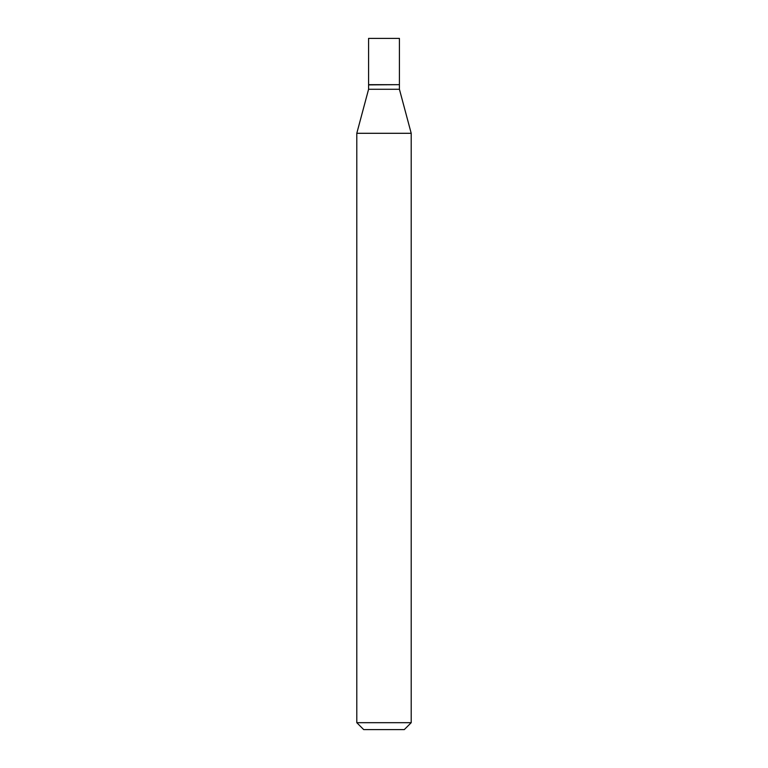 <?xml version="1.0" encoding="UTF-8"?>
<svg xmlns="http://www.w3.org/2000/svg" width="768" height="768" viewBox="0 0 768 768"><rect width="100%" height="100%" fill="white"/><g stroke="black" fill="none" stroke-linecap="round" stroke-linejoin="round"><path stroke-width="1.15" d="M399.418 38.4L368.582 38.4L368.582 84.662L399.418 84.662L399.418 38.4M399.187 84.662L368.582 84.893L368.582 89.27L356.794 133.296L356.794 722.688L411.206 722.688L404.294 729.6L363.706 729.6L356.794 722.688M399.418 84.893L399.418 89.27L368.582 89.27M399.418 89.27L411.206 133.296L356.794 133.296M411.206 133.296L411.206 722.688"/></g></svg>
